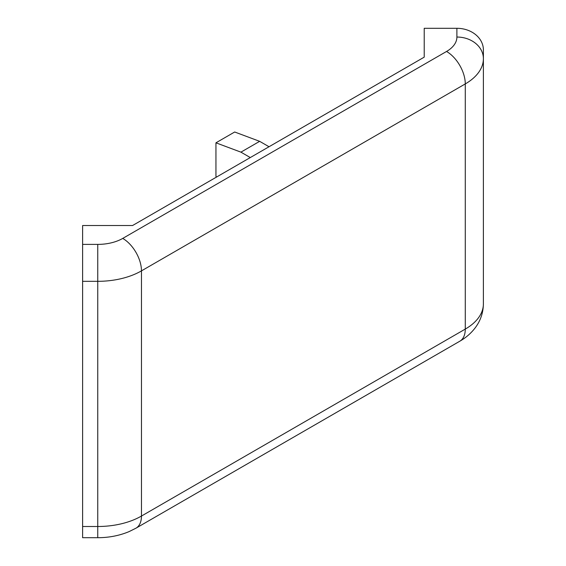 <?xml version="1.0" encoding="UTF-8"?>
<svg xmlns="http://www.w3.org/2000/svg" width="566" height="566" viewBox="0 0 566 566"><rect width="100%" height="100%" fill="white"/><g stroke="black" fill="none" stroke-linecap="round" stroke-linejoin="round"><path stroke-width="0.85" d="M82.608 526.5L82.608 537.7L97.748 537.7L97.748 526.5L82.608 526.5L82.608 281.323L97.748 281.323A61.821 35.693 0 0 0 141.465 270.866L465.28 83.917A61.821 35.693 0 0 0 483.392 58.673L483.392 49.935A26.496 21.635 180 0 0 456.896 28.3L456.896 37.038A26.496 21.635 0 0 1 483.392 58.673L483.392 303.857A61.821 35.693 180 0 1 465.28 329.094L141.465 516.05A61.821 35.693 180 0 1 97.748 526.5L97.748 244.392L82.608 244.392L82.608 281.323M82.608 244.392L82.608 225.523L132.571 225.523L424.217 57.145L424.217 28.3L456.896 28.3M269.027 146.743L259.66 141.337L240.925 152.148L250.292 157.56M259.66 141.337L234.678 131.998L215.943 142.816L240.925 152.148M216.573 177.024L215.943 176.394L215.943 142.816M97.748 537.7C108.92 537.693 119.384 535.655 129.126 531.587L135.981 528.177A26.496 15.296 -120 0 0 141.465 516.05L141.465 270.866A26.496 15.296 60 0 0 122.73 238.413A35.325 20.397 180 0 1 97.748 244.392M135.981 528.177L459.797 341.22A26.496 15.296 -120 0 0 465.28 329.094L465.28 83.917A26.496 15.296 60 0 0 446.546 51.464L122.73 238.413M456.896 37.038A35.325 20.397 180 0 1 446.546 51.464M483.392 303.857C483.244 313.012 480.364 321.198 474.761 328.414C470.664 333.6 465.677 337.867 459.797 341.22"/></g></svg>

